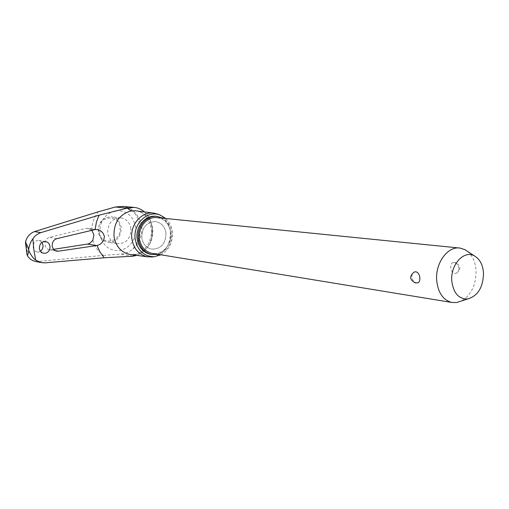<?xml version="1.0" encoding="UTF-8"?>
<svg xmlns="http://www.w3.org/2000/svg" width="509" height="509" viewBox="0 0 509 509"><rect width="100%" height="100%" fill="white"/><g stroke="black" fill="none" stroke-linecap="round" stroke-linejoin="round"><path stroke-width="0.38" stroke-dasharray="2.54 1.91" d="M144.391 211.903L146.821 214.378L150.301 220.168L152.146 227.86L151.835 237.296L150.015 242.857C146.974 249.156 142.565 253.336 136.787 255.384M132.792 256.224L134.872 254.411L136.1 254.379L131.048 254.608M131.118 210.936L127.25 208.117M136.501 210.879C145.682 212.896 151.116 219.035 152.795 229.304C153.145 242.494 147.578 250.854 136.1 254.379L133.848 254.984M127.594 207.615C134.732 211.598 138.906 217.973 140.134 226.753C140.904 235.603 138.327 243.124 132.404 249.327C139.587 244.345 142.87 231.29 141.769 226.62C142.164 223.216 136.024 209.733 127.594 207.615L122.593 206.387M158.293 214.314C165.145 217.521 169.153 223.286 170.324 231.601C170.63 244.931 165.031 253.323 153.521 256.791M165.756 218.501C169.51 222.019 171.718 226.537 172.386 232.059C172.952 242.335 169.153 249.919 160.984 254.812M91.824 230.335L88.152 228.325L85.767 228.414L49.341 237.41C46.325 238.517 44.894 240.935 45.053 244.664C45.536 247.374 46.904 249.054 49.157 249.703L53.642 249.315M41.973 242.386L39.123 240.394C35.248 240.28 33.27 242.564 33.187 247.24C33.639 249.747 34.886 251.306 36.934 251.917L40.472 251.223M35.35 261.352L38.41 261.454L103.467 255.378C98.345 251.777 94.795 246.75 92.823 240.286M91.582 230.1C91.938 223.203 94.159 217.101 98.243 211.814M103.467 255.378L120.798 254.099C125.061 253.743 128.93 252.152 132.404 249.327M115.607 210.701C126.607 210.147 133.301 215.759 135.687 227.536C135.96 239.586 130.819 247.24 120.27 250.504C109.301 251.293 102.494 245.745 99.828 233.854C99.51 221.44 104.765 213.723 115.607 210.701M130.915 228.821C129.865 222.643 126.55 218.991 120.977 217.865C112.279 218.157 107.851 223.177 107.692 232.918C108.703 238.829 111.834 242.437 117.076 243.735C126.06 243.786 130.679 238.81 130.915 228.821M121.212 227.599C120.169 221.53 116.892 217.941 111.388 216.828C102.793 217.114 98.422 222.039 98.275 231.608C99.28 237.417 102.373 240.967 107.552 242.239C116.427 242.297 120.983 237.417 121.212 227.599M98.708 231.404C96.424 216.249 118.813 212.584 119.971 227.688C122.294 242.545 100.095 246.661 98.708 231.404M165.998 233.224C165.718 243.849 160.895 249.149 151.523 249.13C146.064 247.768 142.813 243.938 141.776 237.646C141.973 227.281 146.611 221.93 155.684 221.6C161.487 222.783 164.922 226.664 165.998 233.224M166.017 233.224C164.948 226.664 161.506 222.789 155.703 221.6C146.63 221.93 141.992 227.281 141.795 237.652C142.832 243.945 146.083 247.768 151.542 249.13C160.914 249.156 165.737 243.849 166.017 233.224M156.155 216.312C164.261 217.903 169.064 223.266 170.553 232.397C172.188 244.39 161.926 256.262 151.249 254.449M158.108 254.341C167.569 250.937 172.131 243.677 171.8 232.549C170.935 226.041 167.951 221.262 162.855 218.208M157.287 217.655C164.871 219.156 169.357 224.189 170.757 232.74C172.29 243.989 162.676 255.124 152.675 253.45M467.478 251.37C472.543 255.728 475.393 262.116 476.036 270.521C476.163 284.786 471.321 294.94 461.504 300.984M458.902 268.402C458.297 265.074 456.675 263.121 454.041 262.542L452.755 262.682C451.298 263.376 450.63 264.947 450.764 267.397C451.076 270.756 452.406 272.773 454.741 273.448L456.541 273.129C458.138 272.239 458.921 270.667 458.902 268.402M417.329 282.947L416.667 282.921C414.078 282.279 412.475 280.268 411.851 276.883C411.813 274.523 412.602 272.9 414.224 272.016M146.821 214.378C149.78 218.31 151.561 222.847 152.166 227.981C152.713 233.128 151.994 238.085 150.015 242.857M94.763 229.635L85.767 228.414M56.836 238.651L49.341 237.41M55.131 250.568L50.925 249.76M27.938 256.638L25.832 240.668M44.817 262.879L38.41 261.454M132.894 256.212L120.798 254.099M135.388 210.751L135.833 210.802C143.837 211.909 148.952 217.858 151.173 228.649C152.929 240.948 143.888 253.38 134.872 254.411M150.301 220.168L152.267 227.917L151.835 237.296M134.287 207.392L133.562 207.335M154.195 213.176L153.629 213.099M96.914 229.514L88.152 228.325M56.544 251.122L49.157 249.703M43.392 253.221L36.934 251.917M45.524 241.52L39.123 240.394M120.977 217.865L111.388 216.828M117.076 243.735L107.552 242.239M157.383 216.433L156.753 216.37M459.971 248.068L459.226 247.998M456.541 273.129C461.415 268.86 460.925 265.323 455.078 262.504L452.755 262.682M130.94 254.595L134.917 254.43"/><path stroke-width="0.76" d="M136.787 255.384L132.894 256.212L104.16 257.77L44.817 262.879L40.491 262.498L35.687 260.042L33.804 249.518L32.907 238.778C34.892 235.756 37.558 233.707 40.905 232.619L99.058 215.192L127.345 208.086L134.287 207.392C138.003 207.825 141.368 209.326 144.391 211.903M131.048 254.608L129.407 254.366C120.805 252.127 115.67 246.089 113.997 236.246C113.672 222.675 119.373 214.238 131.118 210.936L135.388 210.751L153.629 213.099M133.562 207.335L122.593 206.387L115.282 207.017L98.243 211.814L34.517 231.608C30.515 233.039 27.62 236.061 25.832 240.668L25.514 242.869C26.723 244.078 27.779 246.407 28.689 249.849C29.026 245.822 30.432 242.131 32.907 238.778M153.521 256.791L147.604 256.835C138.811 254.793 133.562 248.716 131.85 238.613C129.84 224.584 142.03 210.898 154.195 213.176L158.293 214.314M95.094 229.565L97.276 229.559C100.998 230.335 103.359 232.626 104.364 236.418C103.97 241.298 101.52 244.326 97.015 245.497L58.433 251.198L56.544 251.122C54.145 250.434 52.701 248.716 52.211 245.968C52.052 242.22 53.591 239.784 56.836 238.651L95.094 229.565L96.411 222.166L99.058 215.192M131.118 210.936L127.25 208.117M160.984 254.812L154.074 256.721C143.697 256.39 137.385 250.434 135.152 238.861C132.887 223.578 147.947 209.644 160.348 215.142L165.756 218.501M53.642 249.315L87.675 244.059L89.826 243.334L92.823 240.286L93.93 234.891L91.824 230.335M40.472 251.223C42.362 249.792 43.201 247.749 42.985 245.109L41.973 242.386M35.687 260.042C31.666 257.484 28.11 249.575 28.689 249.849C28.638 252.903 28.11 254.608 27.111 254.952L28.313 257.115L30.425 259.157L32.85 260.595L35.35 261.352M49.99 246.401C50.149 249.824 48.749 252.089 45.791 253.189L43.392 253.221C41.165 252.559 39.829 250.969 39.384 248.443C39.492 243.741 41.655 241.457 45.861 241.578C48.164 242.214 49.545 243.817 49.99 246.401M151.249 254.449L150.422 254.315C142.972 252.394 138.531 247.126 137.099 238.511C135.394 226.48 145.669 214.645 156.155 216.312L156.753 216.37M162.855 218.208L157.383 216.433C146.885 214.766 136.59 226.62 138.302 238.676C139.727 247.31 144.174 252.591 151.637 254.519L158.108 254.341M152.675 253.45L151.905 253.323C144.9 251.529 140.726 246.585 139.383 238.479C137.786 227.179 147.445 216.064 157.287 217.655L459.226 247.998M461.504 300.984L456.649 302.556L451.763 302.448C443.072 300.049 438.045 292.694 436.677 280.383C435.131 263.178 447.774 245.911 459.971 248.068L464.653 249.525L467.478 251.37M417.997 282.788L415.408 282.953C409.56 279.893 409.16 276.247 414.224 272.016L415.878 271.742C418.182 272.43 419.505 274.523 419.842 278.009C419.989 280.497 419.371 282.088 417.997 282.788L417.329 282.947M483.505 272.888C482.806 264.635 479.745 258.954 474.324 255.842C463.979 249.811 450.293 264.775 451.795 280.93C453.436 293.235 458.781 299.235 467.816 298.942C478.008 295.805 483.238 287.121 483.505 272.888M132.798 256.224L133.848 254.984M127.345 208.086L115.282 207.017M58.433 251.198L55.131 250.568M27.111 254.952L25.514 242.869M96.685 245.554L87.675 244.059M104.16 257.77L100.012 252.076L97.015 245.497M40.905 232.619L34.517 231.608M160.348 215.142L157.885 214.149M97.276 229.559L96.914 229.514M25.456 242.672L27.098 255.073M45.861 241.578L45.524 241.52M151.637 254.519L150.422 254.315M474.324 255.842L464.653 249.525M467.816 298.942L456.649 302.556M451.763 302.448L151.905 253.323M154.074 256.721L151.415 257.045M147.604 256.835L129.922 254.455M40.491 262.498L34.408 261.142M129.407 254.366L130.94 254.595"/></g></svg>
